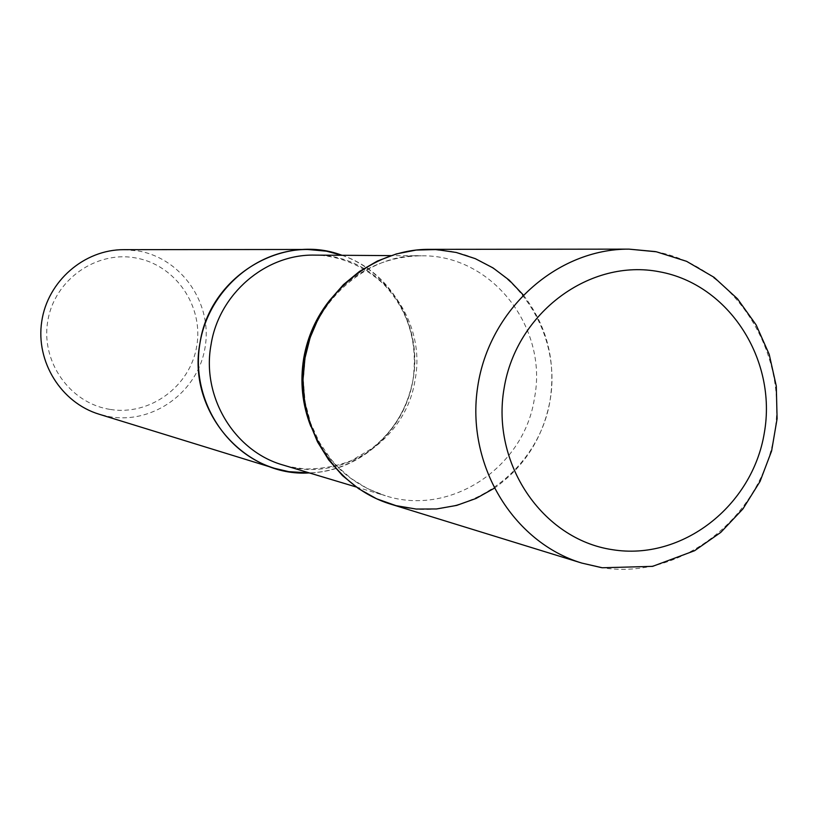 <?xml version="1.0" encoding="UTF-8"?>
<svg xmlns="http://www.w3.org/2000/svg" width="818" height="818" viewBox="0 0 818 818"><rect width="100%" height="100%" fill="white"/><g stroke="black" fill="none" stroke-linecap="round" stroke-linejoin="round"><path stroke-width="0.61" stroke-dasharray="4.09 3.07" d="M429.041 249.347L450.83 251.331C516.311 263.089 562.078 332.885 550.064 400.523C539.001 468.325 472.702 518.837 407.037 507.947L390.779 504.164M123.845 249.664L138.334 250.952C181.923 258.519 212.864 303.846 205.021 347.762C197.823 391.781 153.569 424.194 109.939 416.761L99.131 414.225M109.817 409.358C69.878 403.141 40.532 361.536 47.833 320.748C54.54 279.858 96.043 250.472 135.747 257.956C175.553 264.827 203.856 306.229 196.698 346.351C190.113 386.587 149.653 416.168 109.817 409.358M342.016 255.298C390.401 272.005 421.393 325.503 413.427 377.282C405.84 429.123 360.493 471.158 309.347 472.916C359.654 471.751 405.104 430.472 413.059 379.572C422.804 327.323 391.311 271.637 342.016 255.298M494.041 488.366C524.389 467.027 543.06 437.742 550.064 400.523C556.005 361.014 547.017 325.758 523.111 294.777M655.32 251.586C734.38 266.106 789.063 351.781 774.36 434.818C760.801 518.06 680.893 580.545 601.506 567.641M283.243 465.084C340.625 483.806 406.209 440.718 415.084 379.777C427.344 317.732 376.761 253.958 314.766 255.114L322.343 255.461C344.879 257.987 365.176 267.404 383.223 283.734C408.08 309.787 418.018 341.73 413.049 379.572C407.415 408.519 393.448 431.648 371.147 448.959L351.617 460.483C337.783 466.055 322.333 468.898 305.278 469.011C283.958 466.086 287.455 466.148 283.243 465.084M310.85 426.485C325.748 461.393 350.585 484.471 385.35 495.728C450.289 516.904 524.369 467.528 534.481 398.029C548.428 327.251 491.526 254.51 421.372 255.809C384.838 256.361 354.317 271.136 329.818 300.124M356.157 486.976L385.35 495.728L367.64 488.694L351.004 478.418L337.67 466.751L331.004 459.307L319.429 442.415L310.656 423.203L305.165 402.272L303.294 380.35L305.175 358.253C315.257 294.511 374.327 252.956 421.372 255.809L390.902 255.615"/><path stroke-width="1.23" d="M601.506 567.641L581.843 563.091L390.779 504.164C333.57 486.904 294.848 423.407 304.5 360.922C313.621 298.376 369.276 249.04 429.041 249.347L628.991 249.132L655.32 251.586M288.774 471.659L274.644 468.346C224.95 453.346 191.371 398.755 199.643 345.186C207.465 291.535 255.605 249.224 307.507 249.47L326.454 251.177L342.016 255.298C282.455 232.537 209.643 276.689 200.021 342.844C186.647 410.196 244.009 477.405 309.347 472.916L288.774 471.659M274.644 468.346L99.131 414.225C61.145 402.732 35.532 361.648 41.738 321.474C47.597 281.239 84.162 249.5 123.845 249.664L307.507 249.47M523.111 294.777L509.154 280.093L493.07 267.936L475.268 258.641L456.199 252.455L436.342 249.562L416.219 250.052L396.352 253.928L377.272 261.106L359.491 271.423L343.478 284.603L329.674 300.318L318.458 318.141L310.134 337.619L304.94 358.202L302.997 379.746L304.5 401.28L309.388 422.2L317.527 441.914L328.683 459.89L342.527 475.636L358.683 488.724L376.669 498.816L396.014 505.647L416.168 509.052L436.587 508.96L456.73 505.391L476.045 498.459L494.041 488.366M581.843 563.091C512.661 542.252 465.749 464.113 477.671 386.924C488.949 309.644 556.741 248.733 628.991 249.132L656.343 251.78L686.588 261.331L714.022 277.292L737.499 298.826L756.129 324.899L769.217 354.388L776.292 386.096L777.1 418.714L771.619 450.922L760.065 481.413L742.897 508.949L720.781 532.385L694.564 550.729L652.59 566.363L602.283 567.764L581.843 563.091M612.232 549.655C542.344 539.277 490.769 463.264 504.164 387.885C516.516 312.323 590.269 258.079 659.543 271.791C729.012 284.398 777.274 359.767 764.319 432.916C752.376 506.24 681.936 561.138 612.232 549.655M390.902 255.615L314.766 255.114C265.635 253.938 218.938 293.846 211.054 344.603C201.248 396.679 234.408 451.434 283.243 465.084L356.157 486.976M329.818 300.124C316.269 317.128 307.568 336.484 303.734 358.192C299.869 381.771 302.241 404.532 310.85 426.485"/></g></svg>
